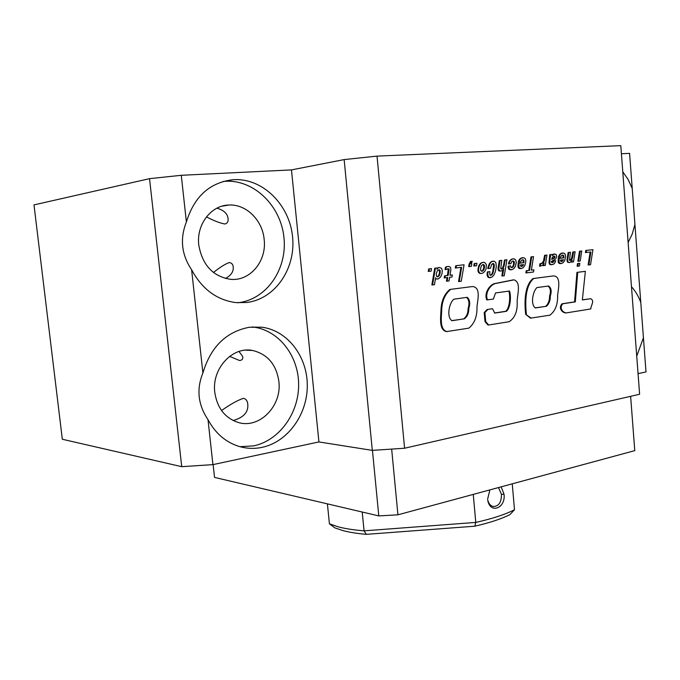 <?xml version="1.0" encoding="UTF-8"?>
<svg xmlns="http://www.w3.org/2000/svg" width="680" height="680" viewBox="0 0 680 680"><rect width="100%" height="100%" fill="white"/><g stroke="black" fill="none" stroke-linecap="round" stroke-linejoin="round"><path stroke-width="1.02" d="M590.75 298.724L582.352 299.94L585.369 271.32L577.702 272.332L575.314 301.877L562.853 303.756C558.892 307.861 562.742 312.486 566.185 312.927L590.792 308.941C590.894 305.159 594.957 300.968 590.75 298.724L582.361 299.837M566.185 312.927L565.437 312.927C561.994 312.494 558.144 307.861 562.105 303.764L574.566 301.886L576.946 272.365L585.369 271.32M577.702 272.332L576.946 272.365M576.802 281.741L576.053 281.767M575.314 301.877L574.566 301.886M562.853 303.756L562.105 303.764M532.967 278.562L553.265 275.944C561.204 275.868 558.535 288.209 557.617 295.128C557.889 304.436 555.313 311.125 549.873 315.18L530.46 318.163L525.657 314.313C524.322 302.082 524.467 285.753 532.967 278.562L553.265 275.944M531.199 318.163L525.657 314.313M526.396 314.313C525.053 302.073 525.207 285.727 533.707 278.536M546.508 306.247L535.321 307.955C530.289 304.317 532.814 291.431 536.937 287.572L548.556 286.017C551.25 287.835 551.846 291.15 550.341 295.962C550.341 300.475 549.058 303.909 546.508 306.247L535.143 307.878M547.885 286.042C550.519 287.938 551.081 291.261 549.593 296.029C549.585 300.517 548.31 303.926 545.76 306.255M487.568 299.914C484.338 293.097 490.866 283.789 496.366 283.356L514.012 279.863C521.339 282.276 517.361 294.346 517.157 301.444C517.684 311.091 515.015 317.849 509.15 321.716L488.665 324.989L485.75 321.674L484.916 312.579L487.9 309.4L492.515 308.712L494.717 313.089L506.396 311.312C510.552 307.989 511.292 296.14 509.498 291.023L495.524 292.961L493.365 299.081L486.846 299.923C483.616 293.131 490.127 283.824 495.618 283.39L513.238 279.888M506.396 311.312L505.665 311.312C509.881 307.972 510.357 296.463 508.921 291.1M494.488 313.012L505.665 311.312M492.515 308.712L487.9 309.4M484.916 312.579L484.185 312.579L487.169 309.409M485.75 321.674L485.019 321.666L484.185 312.579M488.665 324.989L487.934 324.989L485.019 321.666M449.854 289.459L472.506 286.535C481.049 287.343 477.692 299.676 476.969 306.926C477.25 316.378 474.546 323.45 468.843 328.151L446.462 331.602C438.889 329.962 440.648 317.798 440.98 310.437C441.218 301.24 444.176 294.245 449.854 289.459L472.506 286.535M447.177 331.611C439.603 329.97 441.363 317.798 441.694 310.428C441.932 301.223 444.89 294.227 450.577 289.442M464.389 318.818L451.979 320.714C446.335 317.271 449.063 302.889 453.892 299.175L467.271 297.313C469.846 299.812 470.373 303.484 468.835 308.312C468.835 313.098 467.356 316.591 464.389 318.818L451.75 320.637M466.667 297.398C469.123 299.965 469.608 303.628 468.103 308.405C468.095 313.149 466.625 316.616 463.675 318.818M431.094 271.125L428.23 271.413L428.689 268.898L431.528 268.608L431.094 271.125M428.944 271.379L429.394 268.855L428.689 268.898M429.394 268.855L431.528 268.608M439.229 269.722L440.13 270.436L440.147 273.079L439.204 275.749L437.614 276.896L436.424 276.089L436.348 273.496L437.359 270.759L438.762 269.748M438.608 269.832L439.416 270.47L439.433 273.122L438.489 275.782L437.214 276.777M440.13 270.436L439.416 270.47M440.274 271.363L439.56 271.397M440.147 273.079L439.433 273.122M439.79 274.558L439.076 274.593M439.204 275.749L438.489 275.782M438.685 276.377L437.971 276.411M437.767 268.209L437.07 269.365L437.317 267.928L435.429 268.149L432.565 284.92L434.469 284.682L435.616 277.703L436.092 278.791L435.591 278.953L438.353 278.868L440.614 276.904L441.813 274.414L442.34 271.184L441.626 268.37L439.484 267.469L437.265 268.234M436.092 278.791L435.591 278.953M436.305 278.919L437.512 279.08M439.484 267.469L438.396 267.58M439.11 267.537L437.988 268.03M437.317 267.928L434.716 268.192L431.859 284.945L432.565 284.92M435.429 268.149L434.716 268.192M447.16 281.18L449.046 280.933L449.659 277.287L452.021 276.99L452.344 274.975L449.99 275.264L450.874 269.883L450.5 267.214L448.528 266.407L446.462 266.713L445.409 267.291L445.052 269.594L449.046 268.889L448.324 268.923L447.389 275.527L444.508 275.885L444.176 277.907L447.78 277.517L447.16 281.18L446.445 281.205L447.049 277.61M448.528 266.407L447.601 266.475M448.315 266.433L446.462 266.713M447.177 266.671L445.409 267.291M446.131 267.249L445.765 269.56M447.695 268.71L448.324 268.923M449.046 268.889L449.063 270.028L448.35 270.062M449.063 270.028L448.103 275.502L447.389 275.527M448.103 275.502L444.508 275.885M445.23 275.85L444.898 277.874M452.344 274.975L449.998 275.213M460.929 267.401L458.55 281.537L459.272 281.503L461.252 281.248L464.075 264.792L455.71 265.727L455.269 268.022L461.66 267.317L459.272 281.503M464.075 264.792L455.71 265.727M456.425 265.685L455.991 267.988M471.835 263.882L471.138 263.959L472.26 261.307L471.206 261.426L469.761 264.299L469.038 264.341L468.681 266.611L471.427 266.33L471.835 263.882L471.155 263.916M469.761 264.299L469.404 266.569M472.26 261.307L470.483 261.469L469.038 264.341M471.206 261.426L470.483 261.469M476.519 265.719L473.79 265.999L474.206 263.56L476.952 263.279L476.519 265.719M474.512 265.957L474.929 263.517L474.206 263.56M474.929 263.517L476.952 263.279M483.395 264.486L484.338 265.166L484.483 267.725L483.454 270.325L481.95 271.328L480.785 270.657L480.59 268.022L481.644 265.481L483.029 264.503M482.8 264.613L483.608 265.2L483.752 267.758L482.732 270.368L481.55 271.209M484.338 265.166L483.608 265.2M484.602 266.05L483.871 266.093M484.483 267.725L483.752 267.758M484.466 267.75L483.735 267.793M484.092 269.238L483.361 269.272M483.454 270.325L482.732 270.368M482.919 270.861L482.196 270.903M484.611 271.55L486.064 268.898L486.379 264.648L484.619 262.429L482.723 262.361L480.7 263.245L478.788 265.701L477.963 271.125L478.831 272.808L480.921 273.513L482.69 273.173L484.611 271.55M483.454 262.319L481.704 262.65M482.426 262.607L480.7 263.245M481.431 263.202L479.748 264.172M480.479 264.129L479.485 264.554M480.208 264.512L479.519 265.659L478.788 265.701M479.519 265.659L479.026 266.968L478.304 267.002M479.026 266.968L478.703 268.422L477.981 268.464M478.703 268.422L478.567 269.654L477.844 269.697M478.567 269.654L478.694 271.082L477.963 271.125M478.694 271.082L479.171 272.221L478.44 272.255M479.171 272.221L479.553 272.774L478.831 272.808M479.553 272.774L480.479 273.402L479.748 273.436M480.479 273.402L481.644 273.479M493.467 263.483L494.181 264.46L494.275 266.909L492.643 273.904L490.552 275.451L489.762 274.618L489.855 271.643L488.019 271.873L487.756 274.006L488.206 276.445L489.362 277.576L492.108 277.058L493.875 275.085L495.397 271.567L496.315 266.56L495.873 262.684L494.402 261.281L491.631 261.46L489.66 263.228L488.129 266.841L487.764 268.566L490.475 268.286L491.64 264.367L493.467 263.483L492.737 263.525L493.587 265.489L492.754 271.626L491.921 273.938L490.45 275.341M493.289 261.162L491.631 261.46M492.363 261.418L490.671 262.098M491.402 262.055L489.779 263.092M490.501 263.05L489.66 263.228M490.382 263.185L489.073 264.18M489.804 264.146L489.294 265.336L488.563 265.378M489.294 265.336L488.861 266.798L488.129 266.841M488.861 266.798L488.487 268.524M494.173 264.435L493.442 264.477M494.181 264.46L493.45 264.503M494.317 265.455L493.587 265.489M494.275 266.909L493.552 266.951M494.02 268.838L493.289 268.872M493.825 269.994L493.094 270.028M493.485 271.583L492.754 271.626M493.094 272.892L492.363 272.926M492.66 273.853L491.929 273.887M492.643 273.904L491.921 273.938M491.793 275L491.07 275.034M489.855 271.643L487.288 271.906L487.11 275.409L488.639 277.61L490.526 277.703M488.019 271.873L487.288 271.906M487.942 272.298L487.212 272.332M487.756 274.006L487.024 274.04M487.832 275.375L487.11 275.409M488.206 276.445L487.475 276.471M488.504 276.896L487.781 276.93M489.362 277.576L488.639 277.61M503.234 267.81L501.594 269.11L500.735 268.651L501.798 260.363L500.038 260.567L498.788 269.059L499.715 270.938L500.888 271.082L502.715 270.215L503.736 268.745L502.579 275.961L504.262 275.749L506.931 259.76L505.206 259.964L503.863 266.628L503.234 267.81L501.271 268.94M502.469 268.659L501.738 268.694M501.798 260.363L499.307 260.61L498.108 268.014L498.389 270.359L500.888 271.082M500.038 260.567L499.307 260.61M498.839 267.979L498.108 268.014M498.788 269.059L498.058 269.101M499.12 270.325L498.389 270.359M499.715 270.938L498.984 270.971M502.784 270.155L501.848 275.995L502.579 275.961M506.931 259.76L504.475 260.006L503.583 265.319L502.503 267.844M505.206 259.964L504.475 260.006M504.407 264.851L503.667 264.894M504.313 265.276L503.583 265.319M503.863 266.628L503.132 266.671M513.247 260.916L514.437 262.454L513.358 266.738L511.887 267.648L510.85 267.308L510.748 265.889L508.887 266.118L509.329 268.957L511.598 269.748L513.502 268.906L515.321 266.543L516.281 262.446L515.712 259.973L514.454 258.927L511.827 259.046L509.26 261.341L508.36 263.959L510.884 263.704L511.717 261.63L512.966 260.933M513.349 258.817L511.827 259.046M512.558 259.003L510.858 259.573M511.598 259.53L509.94 260.44M510.68 260.389L509.26 261.341M509.991 261.298L509.447 262.514L508.716 262.556M509.447 262.514L509.099 263.916M512.678 261.069L513.442 261.553L513.578 264.256L512.626 266.773L511.479 267.537M514.173 261.511L513.442 261.553M514.437 262.454L513.697 262.497M514.327 264.112L513.587 264.154M514.31 264.214L513.578 264.256M513.918 265.668L513.179 265.71M513.358 266.738L512.626 266.773M512.856 267.206L512.125 267.249M510.748 265.889L508.156 266.152L508.156 267.861L509.685 269.739L511.598 269.748M508.887 266.118L508.156 266.152M508.861 266.288L508.13 266.322M508.887 267.818L508.156 267.861M509.329 268.957L508.589 269M509.507 269.178L508.776 269.221M510.416 269.705L509.685 269.739M523.472 264.92L521.619 266.543L520.667 266.203L520.37 264.979L523.625 264.588L521.254 266.416M522.759 265.948L522.027 265.982M522.614 266.084L521.875 266.126M522.971 259.786L523.872 260.355L523.991 262.659L518.832 263.279L519.001 267.589L521.254 268.549L523.209 267.673L524.926 265.387L525.878 261.324L525.368 258.825L524.059 257.771L520.736 258.247L519.24 259.675L518.194 262.149L520.693 261.894L521.483 260.278L522.495 259.811M522.92 257.695L521.73 257.813M522.469 257.771L520.736 258.247M521.475 258.196L519.784 259.012M520.523 258.961L519.24 259.675M519.971 259.632L519.358 260.772L518.619 260.814M519.358 260.772L518.933 262.106M522.325 259.887L523.133 260.398L523.251 262.701L518.058 263.517L518.262 267.631L519.299 268.515L521.203 268.549M523.872 260.355L523.133 260.398M524.067 261.052L523.337 261.094M523.991 262.659L523.251 262.701M518.832 263.279L518.101 263.322M518.798 263.475L518.058 263.517M518.611 265.243L517.871 265.285M518.687 266.611L517.947 266.653M519.001 267.589L518.262 267.631M519.206 267.861L518.466 267.894M520.038 268.481L519.299 268.515M533.851 269.832L531.352 270.147L533.537 256.64L531.735 256.853L529.55 270.376L526.226 270.733L525.878 272.918L526.617 272.884L533.502 272.008L533.851 269.832L531.361 270.087M526.966 270.7L526.617 272.884M533.537 256.64L530.995 256.896L528.81 270.411L526.226 270.733M531.735 256.853L530.995 256.896M529.55 270.376L528.81 270.411M543.702 265.582L545.284 265.387L546.975 255.059L545.343 255.255L544.501 260.466L543.558 262.225L542.674 263.185L540.677 263.747L540.294 266.177L542.716 265.183L544.077 263.067L543.702 265.582L542.954 265.625L543.09 264.741M546.975 255.059L544.604 255.298L543.481 261.086L541.935 263.228L539.937 263.78L539.546 266.212L540.294 266.177M545.343 255.255L544.604 255.298M544.501 260.466L543.762 260.508M544.221 261.052L543.481 261.086M543.558 262.225L542.818 262.267M542.852 263.05L542.113 263.092M542.674 263.185L541.935 263.228M541.764 263.661L541.016 263.695M540.677 263.747L539.937 263.78M554.854 256.241L554.446 258.085L551.71 259.403L552.279 257.372L554.208 256.037L554.854 256.241L554.106 256.284L553.877 257.966L551.777 258.935M554.982 257.006L554.242 257.048M554.616 257.924L553.877 257.966M554.446 258.085L553.698 258.128M553.418 258.587L552.67 258.629M552.236 258.986L551.769 259.012M555.73 260.763L554.056 260.967L552.423 262.659L551.438 262.352L551.369 261.486L555.704 258.927L556.716 256.606L556.291 254.558L554.251 254.04L552.288 255.646L552.126 254.456L550.435 254.66L549.746 262.913L550.205 264.112L550.979 264.656L553.503 264.248L554.693 263.177L555.73 260.763L553.308 261.01L552.015 262.556M554.056 260.967L553.308 261.01M554.013 261.069L553.265 261.111M553.452 262.174L552.712 262.216M553.392 262.25L552.644 262.293M554.667 253.972L552.95 254.72M554.251 254.04L553.512 254.09M553.265 254.49L552.525 254.532M552.126 254.456L549.695 254.702L549.006 262.956L550.239 264.699L552.143 264.699M550.435 254.66L549.695 254.702M550.596 255.774L549.856 255.825M550.537 256.751L549.797 256.793M549.797 261.486L549.058 261.528M549.746 262.913L549.006 262.956M550.129 264.001L549.38 264.044M550.205 264.112L549.457 264.154M550.979 264.656L550.239 264.699M563.363 260.041L561.604 261.622L560.702 261.281L560.422 260.091L563.516 259.718L561.238 261.477M562.683 261.035L561.943 261.077M562.547 261.171L561.799 261.214M562.887 255.051L563.737 255.603L563.856 257.848L558.994 258.434L559.13 262.633L561.263 263.568L563.125 262.726L564.74 260.508L565.658 256.547L565.173 254.125L563.924 253.096L560.745 253.547L559.308 254.94L558.34 257.337L560.754 257.091L561.501 255.519L562.453 255.076M562.844 253.011L561.663 253.138M562.411 253.088L560.745 253.547M561.493 253.504L559.827 254.286M560.575 254.244L559.308 254.94M560.057 254.889L559.47 255.995L558.722 256.046M559.47 255.995L559.087 257.295M562.25 255.17L562.998 255.654L563.108 257.89L558.212 258.672L558.382 262.667L559.385 263.534L561.212 263.568M563.737 255.603L562.998 255.654M563.933 256.292L563.185 256.334M563.856 257.848L563.108 257.89M558.994 258.434L558.246 258.476M558.96 258.621L558.212 258.672M558.773 260.346L558.034 260.38M558.832 261.681L558.085 261.715M559.13 262.633L558.382 262.667M559.317 262.888L558.577 262.93M560.125 263.491L559.385 263.534M571.634 261.366L572.212 260.312L571.973 262.063L571.226 262.106L571.634 261.366M571.973 262.063L573.495 261.876L575.127 251.761L572.815 251.991L571.582 258.332L569.942 260.466M575.127 251.761L572.815 251.991M573.563 251.94L572.823 256.598L572.075 256.64M572.823 256.598L571.99 257.048M572.738 257.006L572.331 258.289L571.582 258.332M572.331 258.289L571.761 259.411L571.013 259.454M571.761 259.411L570.316 260.262M571.064 260.219L570.265 260.644L569.483 260.202L570.461 252.305L569.712 252.356L568.115 252.543L566.967 260.627L567.808 262.412L569.619 262.523L571.277 261.707M570.461 252.305L568.115 252.543M568.862 252.493L567.766 259.548L567.018 259.59M567.766 259.548L567.715 260.584L566.967 260.627M567.715 260.584L568.012 261.791L567.264 261.825M568.012 261.791L568.557 262.378L567.808 262.412M568.557 262.378L569.619 262.523M577.524 263.551L577.133 266.271L577.881 266.228L579.437 266.033L579.827 263.313L577.524 263.551L578.272 263.508L577.881 266.228M579.827 263.313L578.272 263.508M579.505 251.209L577.881 261.281L578.629 261.239L580.193 261.043L581.757 250.979L579.505 251.209L580.252 251.158L578.629 261.239M581.757 250.979L580.252 251.158M590.146 252.05L588.123 264.953L588.871 264.92L590.538 264.707L592.943 249.671L585.777 250.47L585.412 252.569L590.903 251.957L588.871 264.92M592.943 249.671L585.777 250.47M586.534 250.418L586.16 252.518M213.129 464.585L214.531 477.411L378.794 515.908L397.927 514.811L634.771 450.636L630.623 396.321M372.445 450.364L378.794 515.908M397.927 514.811L391.663 449.098M633.343 311.398L634.619 328.227M636.735 356.175L643.433 337.798L640.781 302.447C638.486 296.242 635.384 291.006 631.473 286.731M624.818 198.772L626.11 215.9M628.125 242.454L632.23 234.022L634.924 224.451L632.221 188.479L628.116 179.452L622.769 171.776M252.221 326.944L253.733 327.123C279.344 330.591 298.775 356.413 298.63 384.931C298.707 413.44 279.233 440.572 253.682 445.876L239.938 446.683M181.73 466.675L149.532 178.661L34 204.893L62.322 439.254L181.73 466.675L212.925 464.627L208.004 419.645C215.212 433.1 225.377 441.966 238.51 446.258C246.279 448.638 254.125 449.004 262.047 447.363C287.776 441.975 307.36 414.519 307.292 385.688C307.445 356.847 287.895 330.735 262.115 327.225L249.39 327.25C226.185 331.67 210.69 346.911 202.904 372.988L191.615 269.756C201.994 289.068 216.733 300.016 235.832 302.6L246.78 302.506C275.332 299.013 295.953 268.438 292.561 236.733C289.57 205.011 262.905 178.058 233.835 179.656L232.968 179.707C209.695 182.52 194.174 196.613 186.388 222.003C179.758 238.782 181.5 254.702 191.615 269.756M221.544 410.524C230.665 404.115 238 400.044 243.55 398.31C246.245 399.05 247.665 401.208 247.809 404.77C248.336 412.344 243.449 417.588 233.155 420.521M223.049 181.492L225.624 181.28C254.49 179.673 280.993 206.295 283.968 237.66C287.343 269 266.857 299.234 238.501 302.685L237.813 302.77M214.786 392.436C217.209 408.076 225.029 418.089 238.246 422.467C259.675 429.139 282.166 405.646 278.859 381.335C276.275 364.395 267.503 354.101 252.56 350.472C232.416 346.188 211.556 368.747 214.786 392.436M216.894 208.191C223.601 210.077 227.299 213.401 227.996 218.169C228.574 221.255 227.571 223.201 224.995 224C220.388 223.269 214.2 220.906 206.422 216.903M229.619 356.363L239.522 360.51C242.123 360.281 243.176 358.938 242.683 356.481L238.995 351.475M213.46 272.493C219.768 267.41 224.978 264.112 229.1 262.599C231.769 262.811 233.147 264.444 233.231 267.495C233.512 271.822 230.911 275.485 225.428 278.486M198.798 245.225C202.462 265.26 213.12 276.632 230.767 279.352C250.316 281.231 266.892 260.907 264.163 239.419C262.531 220.346 246.287 204.059 229.024 205.02C211.081 205.156 196.137 224.604 198.798 245.225M621.409 153.765L629.587 153.357L632.221 188.479M377.034 156.111L620.798 145.647L639.616 394.255L404.583 448.239L377.034 156.111L344.148 159.588L291.474 169.906L318.928 441.94L372.308 450.373L404.583 448.239M149.532 178.661L181.28 175.295L291.474 169.906M212.925 464.627L318.928 441.94M638.061 373.643L646 371.943L643.433 337.798M186.388 222.003L181.28 175.295M202.904 372.988C196.307 389.215 198.007 404.77 208.004 419.645M640.781 302.447L634.924 224.451M372.308 450.373L344.148 159.588M512.252 483.837L514.488 509.745C505.452 514.412 492.541 518.636 475.771 522.418L364.063 530.842C353.906 530.009 345.406 528.708 338.555 526.932L329.418 523.821L334.857 527.867L343.094 530.646C349.401 532.304 357.153 533.537 366.358 534.352L364.063 530.842L362.21 512.023M498.491 487.56L501.458 494.368C501.475 502.469 498.669 506.506 493.042 506.481C490.416 505.69 488.665 503.574 487.789 500.14L487.866 500.973C490.85 514.31 505.971 507.671 504.016 494.173L501.135 486.846M514.488 509.745L509.932 514.607C501.525 518.865 489.821 522.733 474.802 526.201L475.771 522.418L473.263 494.394M489.881 489.897L487.602 499.281M329.418 523.821L327.403 503.863M474.802 526.201L366.358 534.352M575.884 294.219L575.135 294.236M553.197 258.655L552.457 258.706M501.458 494.377L504.016 494.173M548.556 286.017L547.969 286.034M253.733 327.123L262.115 327.225M221.935 206.176L229.024 205.02M245.658 350.157L252.56 350.472M224.774 181.339L232.968 179.707M487.789 500.14L487.866 500.973"/></g></svg>
